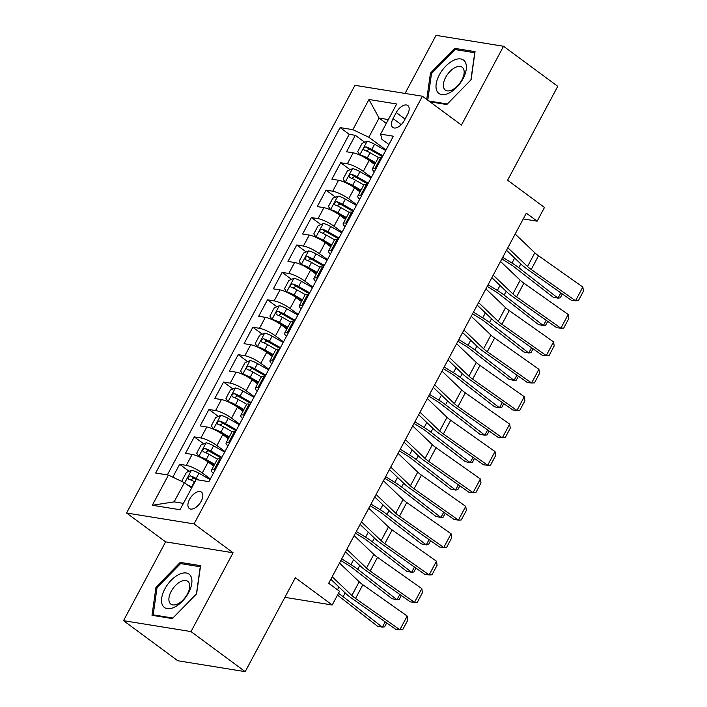 <?xml version="1.0" encoding="UTF-8"?>
<svg xmlns="http://www.w3.org/2000/svg" width="707" height="707" viewBox="0 0 707 707"><rect width="100%" height="100%" fill="white"/><g stroke="black" fill="none" stroke-linecap="round" stroke-linejoin="round"><path stroke-width="1.06" d="M201.203 501.245A10.207 5.453 -53.5 0 0 201.433 492.099A10.207 5.453 -53.5 0 0 189.538 499.363A10.207 5.453 -53.5 0 0 189.308 508.51A10.207 5.453 -53.5 0 0 201.203 501.245M123.522 620.675L177.74 660.736L245.214 671.65L191.005 631.581L233.089 552.768L194.054 523.914L126.58 513.008L165.606 541.854L123.522 620.675L191.005 631.581M194.054 523.914L422.415 96.232L354.941 85.326L126.58 513.008M422.415 96.232L461.45 125.086L503.534 46.264L436.051 35.35L405.049 93.43M503.534 46.264L557.752 86.325L507.608 180.223L544.478 207.469L537.161 221.176L526.317 213.169L328.693 583.275L339.537 591.291L332.219 604.998L295.349 577.752L245.214 671.65M374.692 164.528L369.151 160.427A12.761 2.863 -151.9 0 0 353.182 152.845L346.527 151.766L355.312 135.311L364.732 142.275M371.369 177.369L363.301 171.394A12.761 2.863 -151.9 0 0 347.331 163.803L340.668 162.734L350.089 169.689M340.668 162.734L331.883 179.18L338.547 180.258A12.761 2.863 -151.9 0 1 354.516 187.85L360.057 191.942M345.414 219.356L339.873 215.264A12.761 2.863 -151.9 0 0 323.903 207.672L317.249 206.594L326.033 190.148L335.454 197.112M330.779 246.77L325.238 242.678A12.761 2.863 -151.9 0 0 309.268 235.086L302.614 234.008L311.389 217.562L320.819 224.526M316.144 274.192L310.594 270.092A12.761 2.863 -151.9 0 0 294.625 262.5L287.97 261.422L296.754 244.976L306.175 251.939M301.5 301.606L295.959 297.506A12.761 2.863 -151.9 0 0 279.99 289.914L273.335 288.845L282.12 272.389L291.54 279.353M286.865 329.02L281.324 324.928A12.761 2.863 -151.9 0 0 265.355 317.337L258.691 316.259L267.476 299.812L276.897 306.767M272.222 356.434L266.68 352.342A12.761 2.863 -151.9 0 0 250.711 344.751L244.056 343.673L252.841 327.226L262.262 334.19M257.587 383.848L252.046 379.756A12.761 2.863 -151.9 0 0 236.076 372.165L229.422 371.087L238.197 354.64L247.618 361.604M242.943 411.262L237.402 407.17A12.761 2.863 -151.9 0 0 221.432 399.579L214.778 398.501L223.562 382.054L232.983 389.018M228.308 438.685L222.767 434.584A12.761 2.863 -151.9 0 0 206.798 426.993L200.143 425.923L208.927 409.468L218.348 416.432M213.673 466.099L208.132 461.998A12.761 2.863 -151.9 0 0 192.163 454.415L185.499 453.337L194.284 436.882L203.704 443.846M396.265 112.554L393.048 118.59A9.889 5.276 -53.5 0 0 392.827 127.454A9.889 5.276 -53.5 0 0 404.351 120.42L407.577 114.384A9.889 5.276 -53.5 0 0 407.798 105.52A9.889 5.276 -53.5 0 0 396.265 112.554L405.076 119.068M386.314 123.407L379.076 118.06L368.824 137.246L352.855 129.664L340.094 127.596L155.646 473.027L168.416 475.095L152.314 505.249L180.029 509.738L196.131 479.576L208.901 481.644L393.348 136.204L380.578 134.144L381.957 139.376L388.912 144.511M352.855 129.664L368.957 99.501L396.68 103.982L380.578 134.144M210.35 478.939L202.273 472.965L208.132 461.998M224.985 451.517L216.908 445.551L222.767 434.584M239.62 424.103L231.551 418.137L237.402 407.17M254.264 396.689L246.186 390.724L252.046 379.756M268.899 369.275L260.83 363.31L266.68 352.342M283.542 341.861L275.465 335.887L281.324 324.928M298.177 314.438L290.1 308.473L295.959 297.506M312.821 287.024L304.744 281.059L310.594 270.092M327.456 259.61L319.378 253.645L325.238 242.678M342.091 232.196L334.022 226.231L339.873 215.264M356.735 204.783L348.657 198.808L354.516 187.85M355.312 135.311L349.196 134.33L167.338 474.918M202.273 472.965A12.761 2.863 28.1 0 0 186.303 465.374L179.649 464.305L172.773 477.172M194.284 436.882L200.938 437.96A12.761 2.863 28.1 0 1 216.908 445.551M208.927 409.468L215.582 410.546A12.761 2.863 28.1 0 1 231.551 418.137M223.562 382.054L230.217 383.132A12.761 2.863 28.1 0 1 246.186 390.724M238.197 354.64L244.861 355.718A12.761 2.863 28.1 0 1 260.83 363.31M252.841 327.226L259.496 328.304A12.761 2.863 28.1 0 1 275.465 335.887M267.476 299.812L274.13 300.882A12.761 2.863 28.1 0 1 290.1 308.473M282.12 272.389L288.774 273.468A12.761 2.863 28.1 0 1 304.744 281.059M296.754 244.976L303.409 246.054A12.761 2.863 28.1 0 1 319.378 253.645M311.389 217.562L318.053 218.64A12.761 2.863 28.1 0 1 334.022 226.231M326.033 190.148L332.688 191.226A12.761 2.863 28.1 0 1 348.657 198.808M376.124 168.46L375.046 168.293A12.761 2.863 -151.9 0 0 372.465 168.69A12.761 2.863 -151.9 0 0 374.339 171.81M381.974 157.493L380.905 157.325A12.761 2.863 -151.9 0 0 378.325 157.723L372.465 168.69M367.34 184.916L366.27 184.739A12.761 2.863 -151.9 0 0 363.69 185.137L357.83 196.104A12.761 2.863 28.1 0 1 360.411 195.706L361.489 195.883M352.705 212.33L351.626 212.153A12.761 2.863 -151.9 0 0 349.046 212.56L343.195 223.527A12.761 2.863 28.1 0 1 345.776 223.12L346.845 223.297M338.061 239.744L336.992 239.567A12.761 2.863 -151.9 0 0 334.411 239.973L328.552 250.941A12.761 2.863 28.1 0 1 331.132 250.534L332.21 250.711M323.426 267.158L322.348 266.99A12.761 2.863 -151.9 0 0 319.767 267.387L313.917 278.355A12.761 2.863 28.1 0 1 316.497 277.948L317.567 278.125M308.782 294.572L307.713 294.404A12.761 2.863 -151.9 0 0 305.132 294.801L299.273 305.769A12.761 2.863 28.1 0 1 301.854 305.371L302.932 305.539M294.147 321.994L293.069 321.818A12.761 2.863 -151.9 0 0 290.497 322.215L284.638 333.183A12.761 2.863 28.1 0 1 287.219 332.785L288.288 332.953M279.512 349.408L278.434 349.231A12.761 2.863 -151.9 0 0 275.854 349.638L270.003 360.597A12.761 2.863 28.1 0 1 272.575 360.199L273.653 360.376M264.869 376.822L263.799 376.645A12.761 2.863 -151.9 0 0 261.219 377.052L255.36 388.019A12.761 2.863 28.1 0 1 257.94 387.613L259.018 387.79M250.234 404.236L249.156 404.059A12.761 2.863 -151.9 0 0 246.575 404.466L240.725 415.433A12.761 2.863 28.1 0 1 243.305 415.027L244.375 415.203M235.59 431.65L234.521 431.482A12.761 2.863 -151.9 0 0 231.94 431.88L226.081 442.847A12.761 2.863 28.1 0 1 228.661 442.449L229.74 442.617M220.955 459.064L219.877 458.896A12.761 2.863 -151.9 0 0 217.305 459.294L211.446 470.261A12.761 2.863 28.1 0 1 214.027 469.863L215.096 470.031M386.013 149.946L368.824 137.246M284.894 597.344L332.219 604.998M523.242 218.931L537.161 221.176M388.364 119.563L379.076 118.06L368.957 99.501M191.624 488.033L184.386 482.687L174.134 501.873L183.422 503.384M349.196 134.33L340.094 127.596M179.649 464.305L189.069 471.26M359.695 199.233A12.761 2.863 28.1 0 1 357.83 196.104M345.06 226.647A12.761 2.863 28.1 0 1 343.195 223.527M330.416 254.06A12.761 2.863 28.1 0 1 328.552 250.941M315.782 281.474A12.761 2.863 28.1 0 1 313.917 278.355M301.138 308.888A12.761 2.863 28.1 0 1 299.273 305.769M286.503 336.302A12.761 2.863 28.1 0 1 284.638 333.183M271.868 363.725A12.761 2.863 28.1 0 1 270.003 360.597M257.224 391.139A12.761 2.863 28.1 0 1 255.36 388.019M242.589 418.553A12.761 2.863 28.1 0 1 240.725 415.433M227.946 445.967A12.761 2.863 28.1 0 1 226.081 442.847M168.416 475.095L184.386 482.687M213.311 473.381A12.761 2.863 28.1 0 1 211.446 470.261M152.314 505.249L174.134 501.873M429.98 101.826L446.797 104.548L471.092 79.732L475.051 51.638L454.734 48.35L430.439 73.157L426.736 99.431M233.089 552.768L165.606 541.854M172.331 618.59L196.617 593.774L200.585 565.671L180.258 562.392L155.973 587.199L152.005 615.302L172.331 618.59M431.464 73.917L430.439 73.157M456.713 49.808L454.734 48.35M156.989 587.95L155.973 587.199M182.238 563.85L180.258 562.392M515.164 234.044L534.837 252.806A15.943 3.579 -151.9 0 0 538.531 255.775L582.842 287.051L575.516 300.767L578.353 300.678L583.478 291.081L582.842 287.051M507.847 247.75L527.519 266.512A15.943 3.579 -151.9 0 0 531.204 269.482L575.516 300.767L571.362 300.316L527.051 269.031A23.923 5.373 28.1 0 1 521.51 264.577L506.504 250.269M385.686 150.547L374.604 144.255A8.449 1.9 28.1 0 0 367.216 141.232L362.099 143.388L357.707 151.607L359.898 154.939A8.449 1.9 28.1 0 1 367.287 157.961L375.664 162.716M359.898 154.939L360.437 155.346M365.952 158.297A4.304 0.963 28.1 0 1 366.429 158.554L375.223 163.547M501.855 258.974L509.314 263.57A15.943 3.579 28.1 0 1 513.839 266.672L553.068 297.134L558 298.16L518.77 267.697A23.923 5.373 -151.9 0 0 511.983 263.039L502.73 257.339M382.911 155.752L371.82 149.469A8.449 1.9 -151.9 0 0 366.067 146.862C363.725 147.463 363.133 148.567 364.308 150.149A8.449 1.9 28.1 0 1 370.07 152.756L378.484 157.528M366.429 150.953L369.187 149.168A4.304 0.963 28.1 0 1 370.972 150.061L382.469 156.583M562.339 293.944L560.262 297.841L558 298.16L560.819 292.875M463.05 78.68A20.733 11.073 -53.5 0 0 460.717 58.946A20.733 11.073 -53.5 0 0 439.347 74.854A20.733 11.073 -53.5 0 0 441.681 94.588A20.733 11.073 -53.5 0 0 463.05 78.68M461.883 79.979A14.193 7.583 -53.5 0 0 462.201 67.253A14.193 7.583 -53.5 0 0 445.649 77.355A14.193 7.583 -53.5 0 0 445.33 90.081A14.193 7.583 -53.5 0 0 461.883 79.979M427.753 100.182L431.509 73.581L455.043 49.543L474.733 52.725L470.889 79.935M447.345 103.991L428.866 101.004M190.899 576.338A20.733 11.073 -53.5 0 0 171.218 580.235A20.733 11.073 -53.5 0 0 162.557 605.28A20.733 11.073 -53.5 0 0 182.238 601.374A20.733 11.073 -53.5 0 0 190.899 576.338M188.99 582.798A14.193 7.583 -53.5 0 0 187.726 581.295A14.193 7.583 -53.5 0 0 174.32 586.783A14.193 7.583 -53.5 0 0 169.592 602.611A14.193 7.583 -53.5 0 0 170.855 604.123A14.193 7.583 -53.5 0 0 184.271 598.626A14.193 7.583 -53.5 0 0 188.99 582.798M172.87 618.033L153.198 614.851L157.034 587.623L180.568 563.585L200.258 566.767L196.422 593.977M154.312 615.673L153.198 614.851M500.529 261.457L520.193 280.219A15.943 3.579 -151.9 0 0 523.887 283.189L568.198 314.474L560.881 328.181L563.718 328.092L568.835 318.495L568.198 314.474M493.212 275.164L512.875 293.926A15.943 3.579 -151.9 0 0 516.57 296.896L560.881 328.181L556.727 327.73L512.416 296.454A23.923 5.373 28.1 0 1 506.875 292L491.869 277.683M485.886 288.871L505.558 307.633A15.943 3.579 -151.9 0 0 509.252 310.603L553.563 341.888L546.246 355.594L549.074 355.506L554.2 345.917L553.563 341.888M478.568 302.587L498.241 321.34A15.943 3.579 -151.9 0 0 501.935 324.31L546.246 355.594L542.083 355.144L497.772 323.868A23.923 5.373 28.1 0 1 492.24 319.414L477.225 305.097M471.251 316.294L490.923 335.047A15.943 3.579 -151.9 0 0 494.608 338.017L538.92 369.301L531.602 383.008L534.439 382.929L539.565 373.331L538.92 369.301M463.933 330.001L483.597 348.754A15.943 3.579 -151.9 0 0 487.291 351.724L531.602 383.008L527.449 382.567L483.137 351.282A23.923 5.373 28.1 0 1 477.596 346.828L462.59 332.511M456.616 343.708L476.279 362.47A15.943 3.579 -151.9 0 0 479.973 365.439L524.285 396.715L516.967 410.422L519.795 410.343L524.921 400.745L524.285 396.715M449.29 357.415L468.962 376.177A15.943 3.579 -151.9 0 0 472.656 379.146L516.967 410.422L512.814 409.98L468.494 378.696A23.923 5.373 28.1 0 1 462.961 374.242L447.946 359.925M371.051 177.961L359.969 171.668A8.449 1.9 28.1 0 0 352.572 168.646L347.464 170.802L343.072 179.021L345.255 182.353A8.449 1.9 28.1 0 1 352.643 185.375L361.021 190.13M345.255 182.353L345.803 182.76M351.317 185.711A4.304 0.963 28.1 0 1 351.794 185.976L360.579 190.961M487.22 286.388L494.67 290.984A15.943 3.579 28.1 0 1 499.195 294.085L538.425 324.548L543.365 325.573L504.135 295.111A23.923 5.373 -151.9 0 0 497.348 290.453L488.086 284.753M368.267 183.175L357.185 176.883A8.449 1.9 -151.9 0 0 351.432 174.275C349.081 174.885 348.498 175.981 349.673 177.563A8.449 1.9 28.1 0 1 355.427 180.17L363.84 184.942M351.794 178.367L354.552 176.582A4.304 0.963 28.1 0 1 356.337 177.475L367.826 183.997M547.704 321.358L545.618 325.255L543.365 325.573L546.184 320.289M356.416 205.375L345.325 199.091A8.449 1.9 28.1 0 0 337.937 196.069L332.82 198.216L328.428 206.444L330.62 209.776A8.449 1.9 28.1 0 1 338.008 212.798L346.386 217.544M330.62 209.776L331.168 210.173M336.673 213.125A4.304 0.963 28.1 0 1 337.159 213.39L345.944 218.375M472.576 313.811L480.035 318.397A15.943 3.579 28.1 0 1 484.56 321.499L523.79 351.962L528.73 352.987L489.5 322.525A23.923 5.373 -151.9 0 0 482.713 317.867L473.451 312.167M353.633 210.589L342.55 204.296A8.449 1.9 -151.9 0 0 336.788 201.689C334.446 202.299 333.863 203.395 335.03 204.986A8.449 1.9 28.1 0 1 340.792 207.584L349.205 212.365M337.159 205.781L339.908 203.996A4.304 0.963 28.1 0 1 341.693 204.889L353.191 211.411M533.06 348.781L530.984 352.669L528.73 352.987L531.549 347.703M341.773 232.797L330.69 226.505A8.449 1.9 28.1 0 0 323.293 223.483L318.185 225.63L313.793 233.858L315.976 237.19A8.449 1.9 28.1 0 1 323.373 240.212L331.742 244.967M315.976 237.19L316.524 237.596M322.038 240.539A4.304 0.963 28.1 0 1 322.516 240.804L331.3 245.789M457.942 341.225L465.392 345.811A15.943 3.579 28.1 0 1 469.916 348.922L509.146 379.376L514.086 380.401L474.857 349.938A23.923 5.373 -151.9 0 0 468.069 345.29L458.816 339.581M338.989 238.003L327.907 231.71A8.449 1.9 -151.9 0 0 322.153 229.103C319.803 229.713 319.219 230.809 320.395 232.4A8.449 1.9 28.1 0 1 326.148 234.998L334.57 239.779M322.516 233.195L325.273 231.41A4.304 0.963 28.1 0 1 327.058 232.303L338.556 238.825M518.425 376.195L516.349 380.092L514.086 380.401L516.905 375.125M327.138 260.211L316.047 253.919A8.449 1.9 28.1 0 0 308.659 250.897L303.55 253.044L299.158 261.272L301.341 264.604A8.449 1.9 28.1 0 1 308.729 267.626L317.107 272.381M301.341 264.604L301.889 265.01M307.395 267.953A4.304 0.963 28.1 0 1 307.881 268.218L316.665 273.202M443.298 368.639L450.757 373.234A15.943 3.579 28.1 0 1 455.281 376.336L494.511 406.79L499.451 407.815L460.222 377.361A23.923 5.373 -151.9 0 0 453.434 372.704L444.173 367.004M324.354 265.417L313.272 259.124A8.449 1.9 -151.9 0 0 307.51 256.526C305.168 257.127 304.584 258.223 305.76 259.814A8.449 1.9 28.1 0 1 311.513 262.421L319.926 267.193M307.881 260.609L310.629 258.833A4.304 0.963 28.1 0 1 312.414 259.716L323.912 266.247M503.791 403.609L501.705 407.506L499.451 407.815L502.27 402.539M441.972 371.122L461.644 389.884A15.943 3.579 -151.9 0 0 465.339 392.853L509.65 424.129L502.324 437.836L505.16 437.757L510.286 428.159L509.65 424.129M434.655 384.829L454.327 403.591A15.943 3.579 -151.9 0 0 458.012 406.56L502.324 437.836L498.17 437.394L453.859 406.11A23.923 5.373 28.1 0 1 448.318 401.656L433.311 387.348M312.494 287.625L301.412 281.333A8.449 1.9 28.1 0 0 294.024 278.311L288.907 280.458L284.514 288.686L286.697 292.018A8.449 1.9 28.1 0 1 294.094 295.04L302.463 299.795M286.697 292.018L287.245 292.424M292.76 295.367A4.304 0.963 28.1 0 1 293.237 295.632L302.03 300.616M428.663 396.053L436.122 400.648A15.943 3.579 28.1 0 1 440.647 403.75L479.876 434.213L484.808 435.229L445.578 404.775A23.923 5.373 -151.9 0 0 438.791 400.118L429.538 394.418M309.719 292.831L298.628 286.538A8.449 1.9 -151.9 0 0 292.875 283.94C290.533 284.541 289.941 285.637 291.116 287.228A8.449 1.9 28.1 0 1 296.878 289.835L305.291 294.607M293.237 288.032L295.994 286.247A4.304 0.963 28.1 0 1 297.78 287.139L309.277 293.661M489.147 431.023L487.07 434.92L484.808 435.229L487.627 429.953M427.337 398.536L447.001 417.298A15.943 3.579 -151.9 0 0 450.695 420.267L495.006 451.552L487.689 465.259L490.525 465.171L495.642 455.573L495.006 451.552M420.02 412.243L439.683 431.005A15.943 3.579 -151.9 0 0 443.377 433.974L487.689 465.259L483.535 464.808L439.224 433.532A23.923 5.373 28.1 0 1 433.683 429.078L418.677 414.762M297.859 315.039L286.777 308.747A8.449 1.9 28.1 0 0 279.38 305.724L274.272 307.881L269.88 316.1L272.062 319.431A8.449 1.9 28.1 0 1 279.451 322.454L287.829 327.208M272.062 319.431L272.61 319.838M278.125 322.79A4.304 0.963 28.1 0 1 278.602 323.046L287.387 328.039M414.019 423.466L421.478 428.062A15.943 3.579 28.1 0 1 426.003 431.164L465.233 461.627L470.173 462.652L430.943 432.189A23.923 5.373 -151.9 0 0 424.156 427.532L414.894 421.832M295.075 320.253L283.993 313.961A8.449 1.9 -151.9 0 0 278.24 311.354C275.889 311.964 275.306 313.06 276.481 314.642A8.449 1.9 28.1 0 1 282.234 317.249L290.648 322.021M278.602 315.446L281.359 313.661A4.304 0.963 28.1 0 1 283.136 314.553L294.633 321.075M474.512 458.436L472.426 462.334L470.173 462.652L472.992 457.367M412.694 425.95L432.366 444.712A15.943 3.579 -151.9 0 0 436.06 447.681L480.371 478.966L473.054 492.673L475.882 492.585L481.007 482.996L480.371 478.966M405.376 439.657L425.048 458.419A15.943 3.579 -151.9 0 0 428.742 461.388L473.054 492.673L468.891 492.222L424.58 460.946A23.923 5.373 28.1 0 1 419.039 456.492L404.033 442.175M283.224 342.453L272.133 336.161A8.449 1.9 28.1 0 0 264.745 333.138L259.628 335.295L255.236 343.514L257.428 346.854A8.449 1.9 28.1 0 1 264.816 349.877L273.194 354.622M257.428 346.854L257.967 347.252M263.481 350.204A4.304 0.963 28.1 0 1 263.967 350.469L272.752 355.453M399.384 450.88L406.843 455.476A15.943 3.579 28.1 0 1 411.368 458.578L450.598 489.041L455.538 490.066L416.308 459.603A23.923 5.373 -151.9 0 0 409.521 454.946L400.259 449.245M280.44 347.667L269.358 341.375A8.449 1.9 -151.9 0 0 263.596 338.768C261.254 339.378 260.671 340.474 261.837 342.055A8.449 1.9 28.1 0 1 267.6 344.663L276.013 349.444M263.967 342.86L266.716 341.074A4.304 0.963 28.1 0 1 268.501 341.967L279.999 348.489M459.868 485.859L457.791 489.748L455.538 490.066L458.357 484.781M398.059 453.373L417.731 472.126A15.943 3.579 -151.9 0 0 421.416 475.095L465.727 506.38L458.41 520.087L461.247 519.999L466.373 510.41L465.727 506.38M390.741 467.08L410.405 485.833A15.943 3.579 -151.9 0 0 414.099 488.802L458.41 520.087L454.256 519.636L409.945 488.36A23.923 5.373 28.1 0 1 404.404 483.906L389.398 469.589M268.58 369.867L257.498 363.584A8.449 1.9 28.1 0 0 250.101 360.561L244.993 362.709L240.601 370.936L242.784 374.268A8.449 1.9 28.1 0 1 250.181 377.291L258.55 382.036M242.784 374.268L243.332 374.666M248.846 377.618A4.304 0.963 28.1 0 1 249.324 377.883L258.108 382.867M384.749 478.303L392.199 482.89A15.943 3.579 28.1 0 1 396.724 485.992L435.954 516.455L440.894 517.48L401.664 487.017A23.923 5.373 -151.9 0 0 394.877 482.368L385.624 476.659M265.797 375.081L254.714 368.789A8.449 1.9 -151.9 0 0 248.961 366.182C246.61 366.792 246.027 367.887 247.203 369.478A8.449 1.9 28.1 0 1 252.956 372.076L261.378 376.858M249.324 370.274L252.081 368.488A4.304 0.963 28.1 0 1 253.866 369.381L265.364 375.903M445.233 513.273L443.156 517.171L440.894 517.48L443.713 512.204M383.424 480.787L403.087 499.54A15.943 3.579 -151.9 0 0 406.781 502.509L451.093 533.794L443.775 547.501L446.603 547.421L451.729 537.824L451.093 533.794M376.097 494.493L395.77 513.255A15.943 3.579 -151.9 0 0 399.464 516.225L443.775 547.501L439.613 547.059L395.301 515.774A23.923 5.373 28.1 0 1 389.769 511.32L374.754 497.003M253.946 397.29L242.855 390.998A8.449 1.9 28.1 0 0 235.466 387.975L230.358 390.123L225.966 398.35L228.149 401.682A8.449 1.9 28.1 0 1 235.537 404.704L243.915 409.459M228.149 401.682L228.697 402.089M234.203 405.031A4.304 0.963 28.1 0 1 234.689 405.297L243.473 410.281M370.106 505.717L377.565 510.304A15.943 3.579 28.1 0 1 382.089 513.415L421.319 543.869L426.259 544.894L387.029 514.44A23.923 5.373 -151.9 0 0 380.242 509.782L370.981 504.082M251.162 402.495L240.08 396.203A8.449 1.9 -151.9 0 0 234.317 393.605C231.976 394.206 231.392 395.301 232.568 396.892A8.449 1.9 28.1 0 1 238.321 399.49L246.734 404.271M234.689 397.688L237.437 395.911A4.304 0.963 28.1 0 1 239.222 396.795L250.72 403.326M430.59 540.687L428.513 544.584L426.259 544.894L429.078 539.618M368.78 508.2L388.452 526.962A15.943 3.579 -151.9 0 0 392.146 529.932L436.458 561.208L429.131 574.915L431.968 574.835L437.094 565.238L436.458 561.208M361.463 521.907L381.135 540.669A15.943 3.579 -151.9 0 0 384.82 543.639L429.131 574.915L424.978 574.473L380.666 543.188A23.923 5.373 28.1 0 1 375.125 538.734L360.119 524.417M239.302 424.704L228.22 418.411A8.449 1.9 28.1 0 0 220.831 415.389L215.715 417.537L211.322 425.764L213.505 429.096A8.449 1.9 28.1 0 1 220.902 432.118L229.271 436.873M213.505 429.096L214.053 429.502M219.568 432.445A4.304 0.963 28.1 0 1 220.045 432.711L228.829 437.695M355.471 533.131L362.921 537.727A15.943 3.579 28.1 0 1 367.446 540.828L406.675 571.283L411.615 572.308L372.386 541.854A23.923 5.373 -151.9 0 0 365.599 537.196L356.346 531.496M236.527 429.909L225.436 423.617A8.449 1.9 -151.9 0 0 219.683 421.019C217.341 421.619 216.749 422.715 217.924 424.306A8.449 1.9 28.1 0 1 223.686 426.913L232.099 431.685M220.045 425.101L222.802 423.325A4.304 0.963 28.1 0 1 224.587 424.218L236.085 430.74M415.955 568.101L413.878 571.998L411.615 572.308L414.435 567.032M354.145 535.614L373.809 554.376A15.943 3.579 -151.9 0 0 377.503 557.346L421.814 588.622L414.496 602.337L417.333 602.249L422.45 592.652L421.814 588.622M346.828 549.321L366.491 568.083A15.943 3.579 -151.9 0 0 370.185 571.053L414.496 602.337L410.343 601.887L366.032 570.602A23.923 5.373 28.1 0 1 360.49 566.148L345.484 551.84M224.667 452.118L213.585 445.825A8.449 1.9 28.1 0 0 206.188 442.803L201.08 444.959L196.687 453.178L198.87 456.51A8.449 1.9 28.1 0 1 206.258 459.532L214.636 464.287M198.87 456.51L199.418 456.916M204.933 459.868A4.304 0.963 28.1 0 1 205.41 460.124L214.194 465.118M340.827 560.545L348.286 565.14A15.943 3.579 28.1 0 1 352.811 568.242L392.04 598.705L396.981 599.73L357.751 569.268A23.923 5.373 -151.9 0 0 350.964 564.61L341.702 558.91M221.883 457.323L210.801 451.039A8.449 1.9 -151.9 0 0 205.039 448.432C202.697 449.033 202.114 450.138 203.289 451.72A8.449 1.9 28.1 0 1 209.042 454.327L217.456 459.099M205.41 452.524L208.167 450.739A4.304 0.963 28.1 0 1 209.944 451.632L221.441 458.154M401.32 595.515L399.234 599.412L396.981 599.73L399.8 594.446M339.501 563.028L359.174 581.79A15.943 3.579 -151.9 0 0 362.868 584.76L407.179 616.044L399.862 629.751L402.69 629.663L407.815 620.066L407.179 616.044M332.184 576.735L351.856 595.497A15.943 3.579 -151.9 0 0 355.55 598.467L399.862 629.751L395.699 629.301L351.388 598.025A23.923 5.373 28.1 0 1 345.847 593.571L330.841 579.254M187.355 484.887A8.449 1.9 28.1 0 1 191.624 486.946L192.065 487.203M337.486 595.135A15.943 3.579 28.1 0 1 338.176 595.656L377.405 626.119L382.337 627.144L343.107 596.681A23.923 5.373 -151.9 0 0 338.432 593.359M182.98 482.024L182.044 480.592L186.436 472.373L191.553 470.217A8.449 1.9 28.1 0 1 198.941 473.239L210.032 479.532M198.95 480.035L196.157 478.453A8.449 1.9 -151.9 0 0 190.404 475.846C188.062 476.456 187.47 477.552 188.645 479.134A8.449 1.9 28.1 0 1 194.407 481.741L194.849 481.988M190.775 479.938L193.524 478.153A4.304 0.963 28.1 0 1 195.309 479.046L196.299 479.602M386.676 622.929L384.599 626.826L382.337 627.144L385.165 621.86M363.301 171.394L369.151 160.427M347.331 163.803L353.182 152.845M186.303 465.374L192.163 454.415M200.938 437.96L206.798 426.993M215.582 410.546L221.432 399.579M230.217 383.132L236.076 372.165M244.861 355.718L250.711 344.751M259.496 328.304L265.355 317.337M274.13 300.882L279.99 289.914M288.774 273.468L294.625 262.5M303.409 246.054L309.268 235.086M318.053 218.64L323.903 207.672M332.688 191.226L338.547 180.258M375.046 168.293L380.905 157.325M360.411 195.706L366.27 184.739M345.776 223.12L351.626 212.153M331.132 250.534L336.992 239.567M316.497 277.948L322.348 266.99M301.854 305.371L307.713 294.404M287.219 332.785L293.069 321.818M272.575 360.199L278.434 349.231M257.94 387.613L263.799 376.645M243.305 415.027L249.156 404.059M228.661 442.449L234.521 431.482M214.027 469.863L219.877 458.896M401.231 124.635L393.048 118.59M534.837 252.806L527.519 266.512M538.531 255.775L531.204 269.482M367.083 141.285L359.836 154.86M370.07 152.756L367.287 157.961M374.604 144.255L371.82 149.469M518.77 267.697L520.803 263.905M511.983 263.039L514.652 258.037M369.187 149.168L366.067 146.862M520.193 280.219L512.875 293.926M523.887 283.189L516.57 296.896M505.558 307.633L498.241 321.34M509.252 310.603L501.935 324.31M490.923 335.047L483.597 348.754M494.608 338.017L487.291 351.724M476.279 362.47L468.962 376.177M479.973 365.439L472.656 379.146M352.448 168.699L345.202 182.273M355.427 180.17L352.643 185.375M359.969 171.668L357.185 176.883M504.135 295.111L506.159 291.319M497.348 290.453L500.017 285.46M354.552 176.582L351.432 174.275M337.805 196.122L330.558 209.687M340.792 207.584L338.008 212.798M345.325 199.091L342.55 204.296M489.5 322.525L491.524 318.733M482.713 317.867L485.382 312.874M339.908 203.996L336.788 201.689M323.17 223.536L315.923 237.101M326.148 234.998L323.373 240.212M330.69 226.505L327.907 231.71M474.857 349.938L476.88 346.147M468.069 345.29L470.738 340.288M325.273 231.41L322.153 229.103M308.535 250.95L301.288 264.515M311.513 262.421L308.729 267.626M316.047 253.919L313.272 259.124M460.222 377.361L462.245 373.561M453.434 372.704L456.103 367.702M310.629 258.833L307.51 256.526M461.644 389.884L454.327 403.591M465.339 392.853L458.012 406.56M293.891 278.364L286.644 291.938M296.878 289.835L294.094 295.04M301.412 281.333L298.628 286.538M445.578 404.775L447.611 400.975M438.791 400.118L441.46 395.116M295.994 286.247L292.875 283.94M447.001 417.298L439.683 431.005M450.695 420.267L443.377 433.974M279.256 305.778L272.009 319.352M282.234 317.249L279.451 322.454M286.777 308.747L283.993 313.961M430.943 432.189L432.967 428.398M424.156 427.532L426.825 422.53M281.359 313.661L278.24 311.354M432.366 444.712L425.048 458.419M436.06 447.681L428.742 461.388M264.612 333.191L257.366 346.766M267.6 344.663L264.816 349.877M272.133 336.161L269.358 341.375M416.308 459.603L418.332 455.812M409.521 454.946L412.19 449.952M266.716 341.074L263.596 338.768M417.731 472.126L410.405 485.833M421.416 475.095L414.099 488.802M249.978 360.614L242.731 374.18M252.956 372.076L250.181 377.291M257.498 363.584L254.714 368.789M401.664 487.017L403.688 483.226M394.877 482.368L397.546 477.366M252.081 368.488L248.961 366.182M403.087 499.54L395.77 513.255M406.781 502.509L399.464 516.225M235.334 388.028L228.096 401.594M238.321 399.49L235.537 404.704M242.855 390.998L240.08 396.203M387.029 514.44L389.053 510.64M380.242 509.782L382.911 504.78M237.437 395.911L234.317 393.605M388.452 526.962L381.135 540.669M392.146 529.932L384.82 543.639M220.699 415.442L213.452 429.016M223.686 426.913L220.902 432.118M228.22 418.411L225.436 423.617M372.386 541.854L374.418 538.054M365.599 537.196L368.267 532.194M222.802 423.325L219.683 421.019M373.809 554.376L366.491 568.083M377.503 557.346L370.185 571.053M206.064 442.856L198.817 456.43M209.042 454.327L206.258 459.532M213.585 445.825L210.801 451.039M357.751 569.268L359.775 565.467M350.964 564.61L353.633 559.608M208.167 450.739L205.039 448.432M359.174 581.79L351.856 595.497M362.868 584.76L355.55 598.467M191.42 470.27L184.677 482.908M194.407 481.741L191.624 486.946M198.941 473.239L196.157 478.453M343.107 596.681L345.14 592.89M337.513 589.797L338.998 587.031M193.524 478.153L190.404 475.846"/></g></svg>
